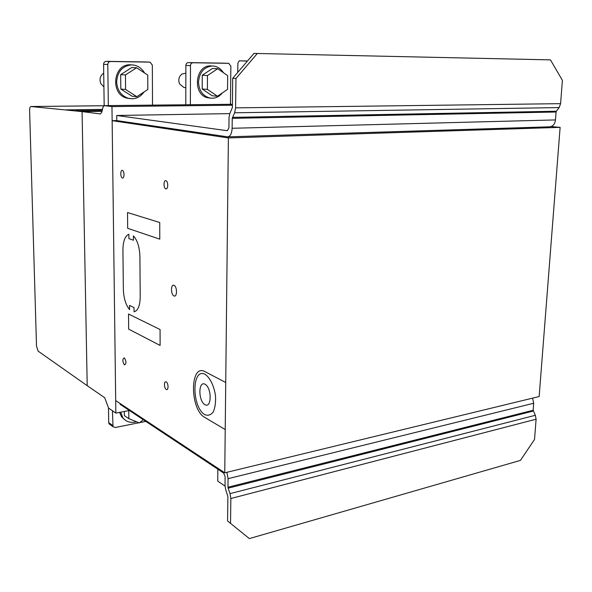 <?xml version="1.0" encoding="UTF-8"?>
<svg xmlns="http://www.w3.org/2000/svg" width="592" height="592" viewBox="0 0 592 592"><rect width="100%" height="100%" fill="white"/><g stroke="black" fill="none" stroke-linecap="round" stroke-linejoin="round"><path stroke-width="0.89" d="M120.657 412.173L122.796 417.612C125.741 421.474 129.759 422.977 134.835 422.126L136.404 421.719M124.986 419.943L121.508 416.731L119.584 412.38M128.782 410.611L128.856 418.677L139.349 422.91L143.286 419.713M128.856 418.677L124.379 415.636L124.335 411.462M225.101 486.143L217.738 481.118L217.849 469.197M223.82 63.144L188.352 62.604C186.85 62.752 186.029 63.699 185.873 65.438L185.784 104.769M230.443 104.288L230.865 66.171L228.749 63.322L192.977 62.767C191.468 62.922 190.639 63.869 190.483 65.631L190.365 104.717M185.858 73.171L181.929 74.059C178.799 76.634 178.029 79.957 179.613 84.012L183.979 87.542L185.296 87.646M211.544 65.941L210.93 65.912C194.835 64.839 192.178 95.186 208.044 97.821L210.33 98.109M222.34 92.914C219.595 96.348 216.221 98.124 212.21 98.25L209.546 97.961C202.679 95.815 199.001 90.532 198.505 82.118C199.415 72.231 204.07 66.852 212.447 65.978L213.897 66.082C217.856 66.726 221.016 68.924 223.376 72.675M207.392 89.392L207.481 75.539L217.708 68.709L212.432 68.48L202.264 75.251L202.19 88.992L212.225 95.778L217.471 96.23L207.392 89.392L202.19 88.992M217.708 68.709L227.691 75.687L227.543 89.362L217.471 96.23M207.481 75.539L202.264 75.251M112.14 120.679L115.692 400.606L224.753 472.823L228.379 137.936L112.14 120.679L116.779 120.59L116.72 115.484L227.306 130.706L228.926 127.85L229.037 117.401L229.829 113.516L232.367 107.537L232.7 78.314L235.971 78.507L257.305 53.48L253.961 53.413L232.7 78.314M224.753 472.823L539.149 396.551L560.121 127.369L551.085 126.57M228.379 137.936L560.121 127.369M115.854 413.09L111.962 106.575L104.273 105.635L102.927 107.367L101.787 112.251L100.462 113.953L82.073 111.599L87.209 385.688L104.732 397.765L108.588 408.11L115.854 413.09L129.396 410.493M82.073 111.599L102.009 111.326L82.073 111.599L30.939 106.516C30.059 106.775 29.607 108.151 29.607 110.637L36.512 346.194L38.11 351.123L87.209 385.688L82.073 111.599M104.273 105.635L232.404 104.273M111.962 106.575L232.39 105.221M235.971 78.507L235.609 107.862L234.602 112.791L232.242 118.341L232.123 128.279C231.827 133.444 230.362 136.301 227.713 136.856L116.779 120.59M116.72 115.484L229.807 113.62M257.305 53.48L550.449 59.873L562.4 80.349L560.594 103.659L235.609 107.862M234.602 112.791L559.159 107.581L560.594 103.659M232.441 117.371L556.369 111.237L559.159 107.581M232.242 118.341L556.088 112.014L556.369 111.237M549.716 126.821L549.805 126.814C552.995 126.34 554.882 124.046 555.481 119.924L556.088 112.014M110.223 424.686L109.076 423.872L108.699 422.607L108.491 407.932M138.979 422.755L115.203 427.52L113.005 426.677L112.436 410.752M145.817 421.386L139.712 422.614M145.395 61.945L106.271 61.346C104.621 61.501 103.726 62.5 103.593 64.328L104.177 105.753L31.013 106.516M152.514 105.124L152.336 65.113L150.028 62.138L110.489 61.509C108.832 61.672 107.929 62.671 107.788 64.513L108.336 105.591M103.718 73.208L103.371 73.415C99.974 76.116 99.175 79.594 100.98 83.849L103.911 86.854M131.165 64.868L130.358 64.831C113.161 63.684 109.957 94.217 126.755 98.102L129.863 98.627M143.982 91.989C140.985 96.341 137.004 98.612 132.046 98.79L128.138 98.242C121.064 95.667 117.231 90.199 116.646 81.851C117.482 71.462 122.514 65.808 131.75 64.891L133.881 65.09C138.461 66.001 142.013 68.635 144.552 72.986M125.593 89.488L125.445 74.932L136.619 67.754L131.772 67.525L120.672 74.636L120.827 89.066L132.023 96.193L136.841 96.674L125.593 89.488L120.827 89.066M136.619 67.754L147.756 75.095L147.837 89.459L136.841 96.674M125.445 74.932L120.672 74.636M249.35 538.587L227.587 520.975L249.35 538.587L520.442 460.391L534.524 439.464L536.1 419.21L535.338 415.295L533.17 410.256L533.71 403.248L532.585 398.142M120.109 403.529L120.117 404.336L223.68 473.067L225.123 476.701L225.027 485.692L225.67 489.562L227.876 496.436L227.587 520.975M230.54 523.143L230.843 498.501L536.1 419.21M230.843 498.501L230.022 493.624L535.338 415.295M230.022 493.624L228.142 488.185L533.318 411.04M228.142 488.185L227.979 487.216L533.17 410.256M227.979 487.216L228.075 478.669L226.899 472.305M237.74 72.416L237.858 63.27L239.168 60.835L247.508 60.976M239.168 60.835L247.412 61.087M75.561 110.771L102.216 110.415L75.369 110.756M129.581 309.646C125.748 304.939 123.669 298.139 123.343 289.236L122.921 250.061C123.055 241.173 125.03 235.919 128.864 234.277L128.901 238.62L133.444 240.234L133.407 235.86C137.403 240.263 139.571 247.145 139.912 256.521L140.208 296.844C140.001 305.798 137.951 310.793 134.058 311.806L134.021 307.559L129.537 305.428L129.581 309.646M225.226 429.577L204.81 417.419C189.662 409.523 189.721 362.889 205.047 371.672L225.73 382.491M127.524 212.543L127.68 228.312L159.781 239.153L159.729 222.511L127.524 212.543M128.523 314.019L128.664 329.137L160.114 345.439L160.062 329.522L128.523 314.019M122.44 178.029C120.324 177.541 120.235 169.852 122.359 170.385C124.49 170.844 124.572 178.606 122.44 178.029M165.871 188.878C163.407 188.3 163.385 180.027 165.856 180.649C168.335 181.189 168.35 189.544 165.871 188.878M173.989 295.956C170.688 294.609 170.681 283.916 173.989 285.3C177.319 286.602 177.311 297.436 173.989 295.956M124.446 364.931C122.374 361.394 122.352 359.033 124.372 357.864C126.451 361.416 126.481 363.777 124.446 364.931M166.248 389.477C163.88 388.123 163.866 380.515 166.234 381.907C168.616 383.239 168.624 390.912 166.248 389.477M204.802 414.652C191.571 407.022 191.682 367.255 205.061 374.314C209.975 377.518 214.134 386.058 215.51 395.907C215.851 402.382 215.096 407.74 213.253 411.98C210.87 415.036 208.058 415.924 204.802 414.652M204.921 404.676C198.15 400.88 198.246 380.486 205.054 384.238C211.958 387.878 211.788 408.783 204.921 404.676M190.483 65.631L185.873 65.438M192.977 62.767L188.352 62.604M228.527 63.307L223.746 63.144M232.123 128.279L555.481 119.924M112.635 425.404L108.699 422.607M107.788 64.513L103.593 64.328M110.489 61.509L106.271 61.346M149.709 62.108L145.292 61.945M228.075 478.669L533.71 403.248M66.03 109.86L102.453 109.394M122.796 417.612L121.508 416.731M185.821 87.69L183.979 87.542M209.546 97.961L208.044 97.821M227.713 136.856L549.805 126.814M113.005 426.677L109.076 423.872M128.138 98.242L126.755 98.102M30.976 106.516L104.177 105.731"/></g></svg>
